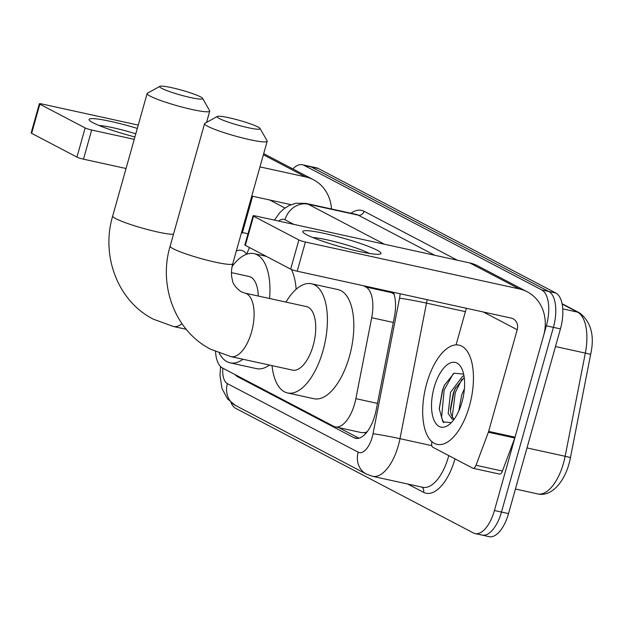 <?xml version="1.0" encoding="UTF-8"?>
<svg xmlns="http://www.w3.org/2000/svg" width="623" height="623" viewBox="0 0 623 623"><rect width="100%" height="100%" fill="white"/><g stroke="black" fill="none" stroke-linecap="round" stroke-linejoin="round"><path stroke-width="0.93" d="M367.259 431.661A30.48 14.072 102.4 0 1 365.179 432.518L365.405 432.635A10.163 4.688 -77.6 0 0 366.277 432.884M394.297 294.305L389.842 291.509M215.55 351.582A30.48 14.072 -77.6 0 0 222.497 368.014L333.617 426.257A30.48 14.072 -77.6 0 0 335.291 426.872L361.745 432.674L365.179 432.518M249.527 247.557A30.48 14.072 -77.6 0 0 247.378 252.556L246.77 254.184M335.291 426.872A30.48 14.072 -77.6 0 0 355.865 398.65L371.697 317.722A30.48 14.072 -77.6 0 0 365.841 287.001L363.373 285.708M235.089 374.618A30.48 14.072 -77.6 0 0 237.659 376.744L353.919 437.689A30.48 14.072 -77.6 0 0 355.585 438.296A30.48 14.072 -77.6 0 0 376.167 410.074L394.367 317.006A30.48 14.072 -77.6 0 0 393.347 292.273M292.818 168.919A30.48 14.072 102.4 0 1 302.404 164.737A30.48 14.072 102.4 0 1 304.079 165.352L541.73 289.921A30.48 14.072 102.4 0 1 546.355 325.813L494.436 510.517A30.48 14.072 102.4 0 1 475.084 533.568A30.48 14.072 102.4 0 1 473.418 532.961L235.767 408.384A30.48 14.072 102.4 0 1 230.915 402.357M302.404 164.737L309.452 166.286A30.48 14.072 102.4 0 1 311.118 166.894L548.77 291.471A30.48 14.072 102.4 0 1 553.395 327.355L501.476 512.059A30.48 14.072 102.4 0 1 482.132 535.11A30.48 14.072 102.4 0 1 480.458 534.503M358.965 438.179L338.896 427.666M482.132 535.11L489.172 536.66A30.48 14.072 102.4 0 0 508.524 513.601L560.443 328.897A30.48 14.072 102.4 0 0 555.817 293.012L318.166 168.436A30.48 14.072 102.4 0 0 316.492 167.828L309.452 166.286A30.48 14.072 102.4 0 1 311.118 166.894L548.77 291.471A30.48 14.072 102.4 0 1 553.395 327.355L501.476 512.059A30.48 14.072 102.4 0 1 482.132 535.11L475.084 533.568M236.319 250.999A33.128 15.295 102.4 0 1 246.708 254.207M241.405 232.932A50.806 23.456 102.4 0 1 245.221 233.095A50.806 23.456 102.4 0 1 247.923 234.069M134.918 136.943A40.643 4.517 -164.3 0 1 92.952 122.731A40.643 4.517 -164.3 0 1 89.548 120.504A40.643 4.517 -164.3 0 1 137.317 128.424M135.806 133.813A32.513 3.613 15.7 0 0 99.018 125.496M331.483 208.985A40.643 35.768 117.7 0 0 313.564 179.79L263.981 153.795A40.643 35.768 117.7 0 0 263.685 153.647M313.564 179.79A40.643 35.768 117.7 0 0 305.62 176.901L259.962 166.894M138.251 125.098L42.099 104.025A5.077 0.568 15.7 0 0 39.35 103.768A5.077 0.568 15.7 0 0 39.833 104.181L31.641 133.345A5.077 0.568 -164.3 0 1 31.15 132.933L39.35 103.768M85.141 127.933A5.077 0.568 15.7 0 0 91.682 130.012L83.482 159.177A5.077 0.568 -164.3 0 1 76.948 157.097L85.141 127.933L39.833 104.181M134.249 139.342L91.682 130.012M76.948 157.097L31.641 133.345M83.482 159.177L126.048 168.506M251.77 196.058L291.027 204.663M252.642 196.253L242.355 232.854M161.785 88.38A22.358 2.484 15.7 0 0 186.822 96.682A22.358 2.484 15.7 0 0 202.615 98.364A22.358 2.484 15.7 0 0 200.528 96.869A22.358 2.484 15.7 0 0 177.843 89.151A22.358 2.484 15.7 0 0 159.846 86.34A22.358 2.484 15.7 0 0 161.785 88.38M202.615 98.364L209.639 110.699A32.513 3.613 -164.3 0 1 209.725 111.143A32.513 3.613 -164.3 0 1 184.961 107.826A32.513 3.613 -164.3 0 1 150.252 96.168A32.513 3.613 -164.3 0 1 147.121 93.543A32.513 3.613 -164.3 0 1 147.425 93.209L159.846 86.34M243.009 359.261A55.883 25.808 102.4 0 1 230.089 362.835A55.883 25.808 102.4 0 1 219.265 353.124M269.424 365.055A55.883 25.808 102.4 0 1 256.497 368.621L230.089 362.835M258.265 296.034A32.513 15.014 -77.6 0 0 249.013 276.48L231.468 272.64M232.075 266.558A55.883 25.808 102.4 0 1 254.013 253.654A55.883 25.808 102.4 0 1 269.58 298.51M291.393 269.455A55.883 25.808 102.4 0 1 296.143 289.259M219.234 118.487A22.358 2.484 15.7 0 0 244.271 126.796A22.358 2.484 15.7 0 0 260.064 128.478A22.358 2.484 15.7 0 0 257.969 126.975A22.358 2.484 15.7 0 0 235.292 119.266A22.358 2.484 15.7 0 0 217.295 116.454A22.358 2.484 15.7 0 0 219.234 118.487M260.064 128.478L267.088 140.806A32.513 3.613 -164.3 0 1 267.174 141.257A32.513 3.613 -164.3 0 1 242.409 137.94A32.513 3.613 -164.3 0 1 207.7 126.282A32.513 3.613 -164.3 0 1 204.57 123.658A32.513 3.613 -164.3 0 1 204.874 123.323L217.295 116.454M292.537 370.117A32.513 15.014 -77.6 0 0 313.174 345.524A32.513 15.014 -77.6 0 0 306.454 306.594L244.831 293.09A32.513 15.014 -77.6 0 1 246.615 293.745A32.513 15.014 -77.6 0 1 251.544 332.02A32.513 15.014 -77.6 0 1 230.907 356.613L292.537 370.117M285.957 302.1A55.883 25.808 102.4 0 1 311.461 283.769A55.883 25.808 102.4 0 1 323.002 350.679A55.883 25.808 102.4 0 1 287.53 392.949A55.883 25.808 102.4 0 1 272.033 365.623M311.461 283.769L337.876 289.555A55.883 25.808 102.4 0 1 349.417 356.465A55.883 25.808 102.4 0 1 313.945 398.736L287.53 392.949M306.664 234.754A40.643 4.517 -164.3 0 1 303.261 232.527A40.643 4.517 -164.3 0 1 330.019 234.715A40.643 4.517 -164.3 0 1 377.102 250.197A40.643 4.517 -164.3 0 1 380.03 254.106A40.643 4.517 -164.3 0 1 346.295 248.359A40.643 4.517 -164.3 0 1 306.664 234.754M369.346 253.436A32.513 3.613 15.7 0 0 368.793 253.14A32.513 3.613 15.7 0 0 340.945 243.305A32.513 3.613 15.7 0 0 312.738 237.527M488.37 432.222A5.077 2.344 -77.6 0 0 488.634 431.389L515.05 437.182A5.077 2.344 102.4 0 1 514.777 438.008L488.37 432.222L476.011 465.272A5.077 2.344 -77.6 0 1 473.059 468.286A5.077 2.344 -77.6 0 1 472.779 468.185L432.814 447.236A5.077 2.344 -77.6 0 1 431.84 442.112L431.926 441.652M515.05 437.182L543.622 335.532A40.643 35.768 117.7 0 0 527.276 291.813A40.643 35.768 117.7 0 0 519.333 288.924L305.402 242.043L297.202 271.207L511.14 318.088A10.163 8.94 -62.3 0 1 513.126 318.812A10.163 8.94 -62.3 0 1 517.207 329.746L488.634 431.389M514.777 438.008L502.426 471.058A5.077 2.344 102.4 0 1 499.475 474.072L473.059 468.286M527.276 291.813L477.693 265.826A40.643 35.768 117.7 0 0 469.758 262.937L255.819 216.049A5.077 0.568 15.7 0 0 253.063 215.799A5.077 0.568 15.7 0 0 253.553 216.204L245.353 245.369A5.077 0.568 -164.3 0 1 244.862 244.964L253.063 215.799M297.202 271.207A5.077 0.568 -164.3 0 1 290.661 269.12L298.861 239.956L253.553 216.204M298.861 239.956A5.077 0.568 15.7 0 0 305.402 242.043M290.661 269.12L245.353 245.369M466.354 308.276L456.067 344.877M469.438 405.955A50.806 23.456 102.4 0 1 437.19 444.378A50.806 23.456 102.4 0 1 426.693 383.542A50.806 23.456 102.4 0 1 458.941 345.119A50.806 23.456 102.4 0 1 469.438 405.955M464.213 377.515L455.039 388.916L453.349 392.957L450.382 409.085L450.966 414.108L453.739 419.178M463.948 375.731L462.593 376.261L450.554 392.35L448.171 413.501L452.267 419.178L453.817 419.162A22.965 10.607 102.4 0 0 454.245 419.084M464.392 388.861L461.736 394.795L458.769 411.032M463.621 374.104L454.066 373.2L444.479 385.154L442.462 390.099L439.231 408.688L442.93 421.903L451.325 422.628M434.13 387.444A33.128 15.295 102.4 0 1 461.892 368.824A33.128 15.295 102.4 0 1 462.001 402.053A33.128 15.295 102.4 0 1 449.783 424.076A33.128 15.295 102.4 0 1 433.99 420.136A33.128 15.295 102.4 0 1 434.13 387.444M455.654 387.685L453.902 392.186L450.437 410.464M444.783 384.531L442.719 389.733L439.238 409.163M462.001 379.181L455.304 392.49L452.181 417.34M453.217 373.753L444.121 390.045L441.582 417.753L443.802 422.752M365.405 432.635A30.48 26.828 117.7 0 0 364.977 434.317M392.311 292.802L365.841 287.001M393.308 322.457L371.697 317.722M377.476 403.385L355.865 398.65M240.229 377.312L237.659 376.744M222.8 368.177A20.325 9.384 -77.6 0 0 227.387 383.628L358.178 452.189A20.325 9.384 -77.6 0 0 372.188 437.229A20.325 9.384 -77.6 0 0 373.013 433.779L399.53 298.222A20.325 9.384 -77.6 0 0 400.161 293.768M220.565 366.573L219.997 375.49L222.006 388.557L227.559 398.946L235.556 405.487A20.325 17.88 -62.3 0 1 227.387 383.628M427.105 299.679A40.643 18.768 102.4 0 1 426.506 303.121L399.989 438.678A40.643 18.768 102.4 0 1 398.346 445.57A40.643 18.768 102.4 0 1 372.546 476.307L422.737 487.303A40.643 18.768 -77.6 0 0 448.529 456.566A40.643 18.768 -77.6 0 0 448.794 455.608M431.825 445.655L399.989 438.678A20.325 0.88 -168.9 0 0 373.013 433.779M455.008 458.863A45.728 21.112 102.4 0 1 423.539 492.31L407.699 484.009M351.014 213.261A45.728 21.112 102.4 0 1 364.058 211.29L457.43 260.235M304.079 165.352L318.166 168.436M494.436 510.517L508.524 513.601M546.355 325.813L560.443 328.897M541.73 289.921L555.817 293.012M305.877 203.371A40.643 18.768 102.4 0 1 308.105 204.188L358.287 215.184A40.643 18.768 -77.6 0 0 356.06 214.367L305.877 203.371L295.948 203.23L289.274 205.442L284.072 208.689L279.844 212.607L274.416 220.129M399.53 298.222A20.325 0.88 -168.9 0 1 426.506 303.121L465.412 311.648M293.822 224.381L285.03 219.771A20.325 17.88 -62.3 0 1 308.105 204.188L384.562 244.271M434.745 255.266L358.287 215.184A5.077 4.47 117.7 0 0 364.058 211.29M285.03 219.771A20.325 9.384 -77.6 0 0 278.691 221.064M423.539 492.31A5.077 4.47 117.7 0 0 421.958 487.139M235.556 405.487L366.347 474.048A20.325 17.88 -62.3 0 1 358.178 452.189M357.361 438.444L353.919 437.689M562.047 303.697L579.515 312.855A10.163 8.94 117.7 0 0 577.529 312.131L562.125 304.055M579.515 312.855C591.102 321.873 594.809 335.758 590.62 354.518A10.163 0.444 -168.9 0 0 585.332 353.093A40.643 18.768 -77.6 0 0 577.529 312.131L562.733 308.891M590.62 354.518L570.434 457.71A10.163 0.444 -168.9 0 0 565.147 456.277L585.332 353.093L555.482 346.544M570.434 457.71C566.424 479.492 552.5 497.434 537.711 493.907A40.643 18.768 -77.6 0 0 565.147 456.277L526.988 447.914M305.62 176.901L263.373 154.761M284.976 208.012L269.658 199.983M186.215 329.294L173.459 326.499L153.414 319.202C117.817 301.306 100.731 255.742 112.693 216.033A32.513 3.613 15.7 0 0 115.823 218.657A32.513 3.613 15.7 0 0 145.681 229.046A32.513 3.613 15.7 0 0 173.474 234.271M173.459 326.499A32.513 15.014 -77.6 0 0 181.947 323.664M230.907 356.613L210.862 349.316C175.265 331.42 158.172 285.856 170.134 246.147A32.513 3.613 15.7 0 0 173.264 248.772A32.513 3.613 15.7 0 0 207.981 260.43A32.513 3.613 15.7 0 0 232.745 263.739L267.174 141.257M519.333 288.924L469.758 262.937M517.207 329.746L483.378 312.006M476.011 465.272L502.426 471.058M366.347 474.048L372.546 476.307M537.711 493.907L515.431 489.024M206.563 122.388L209.725 111.143M254.013 253.654L266.286 256.341M112.693 216.033L147.121 93.543M232.745 263.739C231.172 269.829 231.055 275.234 232.387 279.961C232.714 283.667 235.603 287.585 241.054 291.72L244.831 293.09M170.134 246.147L204.57 123.658"/></g></svg>
